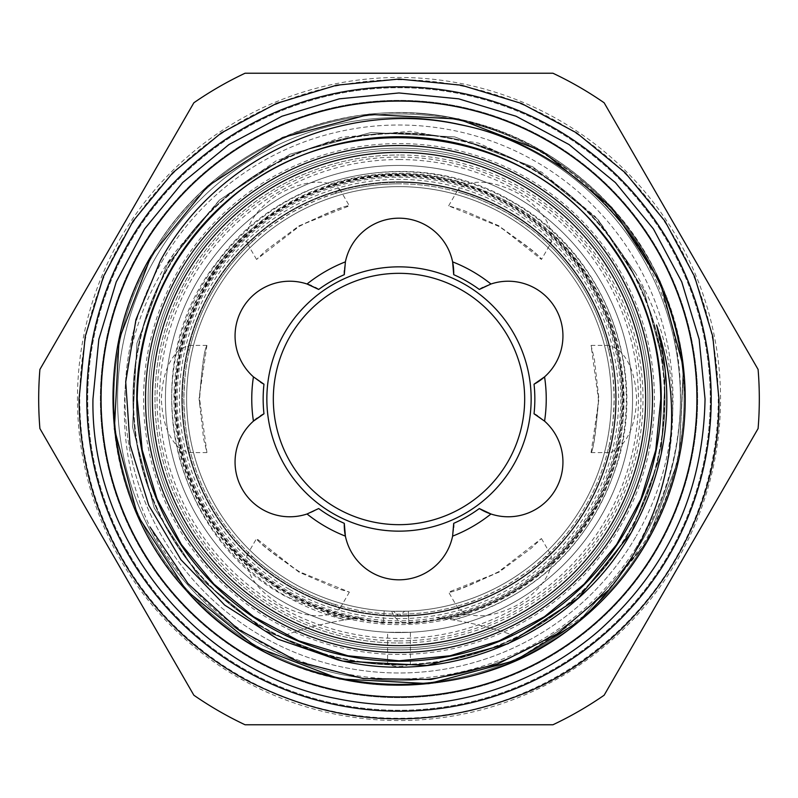 <?xml version="1.0" encoding="UTF-8"?>
<svg xmlns="http://www.w3.org/2000/svg" width="798" height="798" viewBox="0 0 798 798"><rect width="100%" height="100%" fill="white"/><g stroke="black" fill="none" stroke-linecap="round" stroke-linejoin="round"><path stroke-width="0.6" stroke-dasharray="3.99 2.99" d="M253.435 421.135A54.733 54.733 0 0 0 289.784 516.785A54.733 54.733 0 0 0 318.671 508.545A135.84 135.84 0 0 0 344.297 523.338M345.394 536.136A54.733 54.733 0 0 0 453.683 527.348M490.96 513.992A54.733 54.733 0 0 0 537.483 415.808M399 652.475A253.475 253.475 0 0 0 652.475 399A253.475 253.475 0 0 0 399 145.525A253.475 253.475 0 0 1 652.475 399A253.475 253.475 0 0 1 399 652.475A253.475 253.475 0 0 0 652.475 399A253.475 253.475 0 0 0 399 145.525A253.475 253.475 0 0 0 145.525 399A253.475 253.475 0 0 0 399 652.475A253.475 253.475 0 0 1 145.525 399A253.475 253.475 0 0 1 399 145.525A253.475 253.475 0 0 0 145.525 399A253.475 253.475 0 0 0 399 652.475M404.616 611.288A212.368 212.368 0 0 0 611.368 399A212.368 212.368 0 0 1 582.919 505.184A212.368 212.368 0 0 0 611.368 399A212.368 212.368 0 0 1 404.616 611.288L393.384 611.288A212.368 212.368 0 0 1 186.632 399A212.368 212.368 0 0 0 384.187 610.849A212.368 212.368 0 0 1 186.632 399A212.368 212.368 0 0 0 393.384 611.288L404.616 611.288L399 616.216A217.216 217.216 0 0 0 616.216 399A217.216 217.216 0 0 0 399 181.784A217.216 217.216 0 0 0 181.784 399A217.216 217.216 0 0 0 399 616.216A217.216 217.216 0 0 0 616.216 399A217.216 217.216 0 0 0 399 181.784A217.216 217.216 0 0 1 608.814 455.219A217.216 217.216 0 0 1 399 616.216L393.384 611.288L399 616.216A217.216 217.216 0 0 0 616.216 399A217.216 217.216 0 0 0 399 181.784A217.216 217.216 0 0 0 181.784 399A217.216 217.216 0 0 0 399 616.216A217.216 217.216 0 0 1 189.186 342.781A217.216 217.216 0 0 1 399 181.784A217.216 217.216 0 0 0 181.784 399A217.216 217.216 0 0 0 399 616.216L404.616 611.288M408.337 611.158A212.368 212.368 0 0 0 582.919 505.184A212.368 212.368 0 0 1 408.337 611.158L391.738 611.238L408.337 611.158L408.875 623.408L408.337 611.158M611.368 399A212.368 212.368 0 0 0 399 186.632A212.368 212.368 0 0 0 186.632 399A212.368 212.368 0 0 1 399 186.632A212.368 212.368 0 0 1 611.368 399A212.368 212.368 0 0 0 215.081 292.816A212.368 212.368 0 0 0 186.632 399A212.368 212.368 0 0 1 453.962 193.874A212.368 212.368 0 0 1 611.368 399M206.931 345.414L199.65 394.352A199.4 199.4 0 0 0 199.6 399C201.834 367.21 204.268 349.394 206.891 345.554C205.295 345.694 202.882 361.963 199.65 394.352L199.061 399L203.63 438.89L206.931 452.596L199.6 399A199.4 199.4 0 0 0 199.65 403.648M165.445 399A233.555 233.555 0 0 0 399 632.555A233.555 233.555 0 0 0 632.555 399A233.555 233.555 0 0 1 399 632.555A233.555 233.555 0 0 1 165.445 399A233.555 233.555 0 0 0 399 632.555A233.555 233.555 0 0 0 632.555 399A233.555 233.555 0 0 1 399 632.555A233.555 233.555 0 0 1 165.445 399A233.555 233.555 0 0 0 399 632.555A233.555 233.555 0 0 0 632.555 399A233.555 233.555 0 0 1 399 632.555A233.555 233.555 0 0 1 165.445 399A233.555 233.555 0 0 0 399 632.555A233.555 233.555 0 0 0 632.555 399A233.555 233.555 0 0 1 399 632.555A233.555 233.555 0 0 1 165.445 399A233.555 233.555 0 0 1 399 165.445A233.555 233.555 0 0 1 632.555 399A233.555 233.555 0 0 0 399 165.445A233.555 233.555 0 0 0 165.445 399A233.555 233.555 0 0 1 399 165.445A233.555 233.555 0 0 1 632.555 399A233.555 233.555 0 0 0 399 165.445A233.555 233.555 0 0 0 165.445 399A233.555 233.555 0 0 1 399 165.445A233.555 233.555 0 0 1 632.555 399A233.555 233.555 0 0 0 399 165.445A233.555 233.555 0 0 0 165.445 399A233.555 233.555 0 0 1 399 165.445A233.555 233.555 0 0 1 632.555 399A233.555 233.555 0 0 0 399 165.445A233.555 233.555 0 0 0 165.445 399M649.851 399A250.851 250.851 0 0 1 399 649.851A250.851 250.851 0 0 1 148.149 399A250.851 250.851 0 0 1 399 148.149A250.851 250.851 0 0 1 649.851 399A250.851 250.851 0 0 1 399 649.851A250.851 250.851 0 0 1 148.149 399A250.851 250.851 0 0 1 399 148.149A250.851 250.851 0 0 1 649.851 399A250.851 250.851 0 0 1 399 649.851A250.851 250.851 0 0 1 148.149 399A250.851 250.851 0 0 1 399 148.149A250.851 250.851 0 0 1 649.851 399A250.851 250.851 0 0 1 399 649.851A250.851 250.851 0 0 1 148.149 399A250.851 250.851 0 0 1 399 148.149A250.851 250.851 0 0 1 649.851 399M399 152.368A246.632 246.632 0 0 1 645.632 399A246.632 246.632 0 0 1 399 645.632A246.632 246.632 0 0 1 152.368 399A246.632 246.632 0 0 1 399 152.368M399 643.008A244.008 244.008 0 0 0 643.008 399A244.008 244.008 0 0 0 399 154.992A244.008 244.008 0 0 1 643.008 399A244.008 244.008 0 0 1 399 643.008A244.008 244.008 0 0 1 154.992 399A244.008 244.008 0 0 1 399 154.992A244.008 244.008 0 0 0 154.992 399A244.008 244.008 0 0 0 399 643.008M399 159.55A239.45 239.45 0 0 1 638.45 399A239.45 239.45 0 0 1 399 638.45A239.45 239.45 0 0 1 159.55 399A239.45 239.45 0 0 1 399 159.55M608.904 446.262L610.55 452.586L619.348 447.359C629.931 437.234 635.697 421.115 636.634 399C635.687 376.865 629.931 360.746 619.348 350.641L610.55 345.414L608.904 351.738C611.677 361.394 613.423 377.155 614.161 399C613.433 420.825 611.677 436.576 608.904 446.262A215.161 215.161 0 0 1 544.884 557.154C537.882 564.395 525.114 573.792 506.58 585.333C487.359 595.597 472.835 601.961 463.02 604.415A215.161 215.161 0 0 1 334.98 604.415L339.639 609.004L330.711 614.011C316.686 618.121 299.849 615.049 280.188 604.794C261.475 592.894 250.392 579.847 246.941 565.652L246.811 555.408L253.116 557.154A215.161 215.161 0 0 1 189.096 446.262L187.45 452.586L178.652 447.359C168.079 437.274 162.323 421.154 161.366 399C162.313 376.846 168.079 360.726 178.652 350.641L187.45 345.414L189.096 351.738A215.161 215.161 0 0 1 253.116 240.846L246.811 242.582L246.941 232.348C250.392 218.153 261.475 205.106 280.188 193.206C299.839 182.951 316.686 179.879 330.711 183.989L339.639 188.996L334.98 193.585A215.161 215.161 0 0 1 399 183.839A215.161 215.161 0 0 0 183.839 399A215.161 215.161 0 0 0 399 614.161A215.161 215.161 0 0 0 614.161 399A215.161 215.161 0 0 0 399 183.839A215.161 215.161 0 0 1 463.02 193.585L458.361 188.996L467.289 183.989C481.314 179.879 498.151 182.951 517.812 193.206C536.525 205.106 547.608 218.153 551.059 232.348L551.189 242.592L541.443 259.46L498.969 225.844L462.142 209.854L448.626 205.874L498.7 226.313C525.114 244.148 539.328 255.161 541.343 259.36C542.012 257.904 529.134 247.679 502.7 228.687A199.4 199.4 0 0 0 494.65 224.038M551.189 242.592L544.884 240.846C537.852 233.575 525.084 224.188 506.58 212.667C487.319 202.383 472.795 196.029 463.02 193.585M608.904 351.738A215.161 215.161 0 0 0 544.884 240.846M339.639 188.996L349.374 205.874L299.031 225.844L266.761 249.754L256.557 259.46L299.3 226.313C327.948 212.358 344.596 205.555 349.235 205.904C348.307 204.597 333.015 210.642 303.35 224.038A199.4 199.4 0 0 0 295.3 228.687M253.116 240.846C260.118 233.605 272.886 224.208 291.42 212.667C310.641 202.403 325.165 196.039 334.98 193.585M189.096 446.262C186.323 436.576 184.567 420.825 183.839 399C184.567 377.215 186.313 361.464 189.096 351.738M246.811 555.408L256.557 538.54L299.031 572.156L335.858 588.146L349.374 592.126L299.3 571.687C272.886 553.852 258.672 542.84 256.657 538.64C255.988 540.096 268.866 550.321 295.3 569.313A199.4 199.4 0 0 0 303.35 573.962M334.98 604.415C325.205 601.971 310.681 595.617 291.42 585.333C272.916 573.812 260.148 564.425 253.116 557.154M544.884 557.154L551.189 555.418L551.059 565.652C547.608 579.847 536.525 592.894 517.812 604.794C498.161 615.049 481.314 618.121 467.289 614.011L458.361 609.004L448.626 592.126L498.969 572.156L531.239 548.246L541.443 538.54L498.7 571.687C470.052 585.642 453.404 592.445 448.765 592.096C449.693 593.403 464.985 587.358 494.65 573.962A199.4 199.4 0 0 0 502.7 569.313M458.361 609.004L463.02 604.415M591.069 452.586L598.939 399L594.37 359.11L591.069 345.404L598.4 399C596.166 430.79 593.732 448.606 591.109 452.446C592.705 452.306 595.118 436.037 598.35 403.648A199.4 199.4 0 0 0 598.35 394.352M399 615.647A216.647 216.647 0 0 0 615.647 399A216.647 216.647 0 0 0 399 182.353A216.647 216.647 0 0 1 615.647 399A216.647 216.647 0 0 1 399 615.647A216.647 216.647 0 0 1 182.353 399A216.647 216.647 0 0 1 399 182.353A216.647 216.647 0 0 0 182.353 399A216.647 216.647 0 0 0 399 615.647M128.628 242.901A312.198 312.198 0 0 1 555.099 128.628A312.198 312.198 0 0 1 669.372 555.099A312.198 312.198 0 0 1 242.901 669.372A312.198 312.198 0 0 1 128.628 242.901A312.198 312.198 0 0 1 555.099 128.628A312.198 312.198 0 0 1 669.372 555.099A312.198 312.198 0 0 1 242.901 669.372A312.198 312.198 0 0 1 128.628 242.901A312.198 312.198 0 0 1 555.099 128.628A312.198 312.198 0 0 1 669.372 555.099A312.198 312.198 0 0 1 242.901 669.372A312.198 312.198 0 0 1 128.628 242.901A312.198 312.198 0 0 1 555.099 128.628A312.198 312.198 0 0 1 669.372 555.099A312.198 312.198 0 0 1 242.901 669.372A312.198 312.198 0 0 1 128.628 242.901A312.198 312.198 0 0 1 555.099 128.628A312.198 312.198 0 0 1 669.372 555.099A312.198 312.198 0 0 1 242.901 669.372A312.198 312.198 0 0 1 128.628 242.901M120.538 238.223A321.544 321.544 0 0 1 559.777 120.538A321.544 321.544 0 0 1 677.462 559.777A321.544 321.544 0 0 1 238.223 677.462A321.544 321.544 0 0 1 120.538 238.223M116.877 236.118L193.854 102.782A360.317 360.317 0 0 1 245.046 73.236L552.954 73.236A360.317 360.317 0 0 1 604.146 102.782L758.1 369.454A360.317 360.317 0 0 1 758.1 428.546L604.146 695.218A360.317 360.317 0 0 1 552.954 724.764L245.046 724.764A360.317 360.317 0 0 1 193.854 695.218L39.9 428.546A360.317 360.317 0 0 1 39.9 369.454L116.877 236.118M645.871 541.533A285.056 285.056 0 0 1 256.467 645.871A285.056 285.056 0 0 1 152.129 256.467A285.056 285.056 0 0 1 541.533 152.129A285.056 285.056 0 0 1 645.871 541.533A285.056 285.056 0 0 0 541.533 152.129A285.056 285.056 0 0 0 152.129 256.467A285.056 285.056 0 0 0 256.467 645.871A285.056 285.056 0 0 0 645.871 541.533M181.754 273.574A250.851 250.851 0 0 1 524.426 181.754A250.851 250.851 0 0 1 616.246 524.426A250.851 250.851 0 0 1 273.574 616.246A250.851 250.851 0 0 1 181.754 273.574M696.734 399A297.734 297.734 0 0 1 399 696.734A297.734 297.734 0 0 1 101.266 399A297.734 297.734 0 0 0 399 696.734A297.734 297.734 0 0 0 696.734 399A297.734 297.734 0 0 1 399 696.734A297.734 297.734 0 0 1 101.266 399A297.734 297.734 0 0 0 399 696.734A297.734 297.734 0 0 0 696.734 399A297.734 297.734 0 0 1 399 696.734A297.734 297.734 0 0 1 101.266 399A297.734 297.734 0 0 0 399 696.734A297.734 297.734 0 0 0 696.734 399A297.734 297.734 0 0 0 399 101.266A297.734 297.734 0 0 0 101.266 399A297.734 297.734 0 0 1 399 101.266A297.734 297.734 0 0 1 696.734 399A297.734 297.734 0 0 0 399 101.266A297.734 297.734 0 0 0 101.266 399A297.734 297.734 0 0 1 399 101.266A297.734 297.734 0 0 1 696.734 399A297.734 297.734 0 0 0 399 101.266A297.734 297.734 0 0 0 101.266 399A297.734 297.734 0 0 1 399 101.266A297.734 297.734 0 0 1 696.734 399M710.28 399A311.28 311.28 0 0 1 399 710.28A311.28 311.28 0 0 1 87.72 399A311.28 311.28 0 0 1 399 87.72A311.28 311.28 0 0 1 710.28 399A311.28 311.28 0 0 1 399 710.28A311.28 311.28 0 0 1 87.72 399A311.28 311.28 0 0 1 399 87.72A311.28 311.28 0 0 1 710.28 399M140.378 249.684A298.632 298.632 0 0 1 548.316 140.378A298.632 298.632 0 0 1 657.622 548.316A298.632 298.632 0 0 1 249.684 657.622A298.632 298.632 0 0 1 140.378 249.684A298.632 298.632 0 0 1 548.316 140.378A298.632 298.632 0 0 1 657.622 548.316A298.632 298.632 0 0 1 249.684 657.622A298.632 298.632 0 0 1 140.378 249.684M409.613 664.235C402.541 667.298 395.459 667.298 388.387 664.235A265.445 265.445 0 0 1 169.116 266.273A265.445 265.445 0 0 1 531.727 169.116A265.445 265.445 0 0 1 409.613 664.235L410.401 664.205L410.401 632.275L387.599 632.275L410.401 632.275M410.401 664.205L387.599 664.205L387.599 632.275M387.599 664.205L388.387 664.235M628.884 531.727A265.445 265.445 0 0 0 531.727 169.116A265.445 265.445 0 0 0 169.116 266.273A265.445 265.445 0 0 0 266.273 628.884A265.445 265.445 0 0 0 628.884 531.727M696.943 399A297.943 297.943 0 0 1 399 696.943A297.943 297.943 0 0 1 101.057 399A297.943 297.943 0 0 1 399 101.057A297.943 297.943 0 0 1 696.943 399M680.425 399A281.425 281.425 0 0 1 399 680.425A281.425 281.425 0 0 1 117.575 399A281.425 281.425 0 0 0 399 680.425A281.425 281.425 0 0 0 680.425 399A281.425 281.425 0 0 1 399 680.425A281.425 281.425 0 0 1 117.575 399A281.425 281.425 0 0 1 399 117.575A281.425 281.425 0 0 1 680.425 399A281.425 281.425 0 0 1 399 680.425A281.425 281.425 0 0 1 117.575 399A281.425 281.425 0 0 1 399 117.575A281.425 281.425 0 0 1 680.425 399A281.425 281.425 0 0 0 399 117.575A281.425 281.425 0 0 0 117.575 399A281.425 281.425 0 0 1 399 117.575A281.425 281.425 0 0 1 680.425 399M620.196 526.71A255.41 255.41 0 0 0 526.71 177.804A255.41 255.41 0 0 0 177.804 271.29A255.41 255.41 0 0 0 271.29 620.196A255.41 255.41 0 0 0 620.196 526.71M357.743 618.141L361.743 617.682A221.834 221.834 0 0 1 206.891 288.088A221.834 221.834 0 0 1 617.353 438.152A221.834 221.834 0 0 1 436.257 617.682L443.778 618.59A224.108 224.108 0 0 1 354.222 618.59L344.427 620.026L285.165 596.166C168.587 533.553 134.453 364.247 217.655 261.355C283.091 171.261 417.613 144.149 512.835 201.834C602.051 251.33 647.747 364.985 617.642 462.451C590.979 544.166 536.296 596.685 453.573 620.026L452.636 619.876A227.29 227.29 0 0 0 512.645 202.163A227.29 227.29 0 0 0 202.163 285.355A227.29 227.29 0 0 0 345.364 619.876L357.743 618.141A222.991 222.991 0 0 1 205.884 287.499A222.991 222.991 0 0 1 618.829 436.456A222.991 222.991 0 0 1 440.257 618.141M285.026 635.188A342.073 342.073 0 0 1 354.222 618.59A224.108 224.108 0 0 1 204.916 286.951A224.108 224.108 0 0 1 620.206 434.97A224.108 224.108 0 0 1 443.778 618.59A342.073 342.073 0 0 1 512.974 635.188A262.253 262.253 0 0 1 171.879 267.869A262.253 262.253 0 0 1 530.131 171.879A262.253 262.253 0 0 1 512.974 635.188A262.253 262.253 0 0 1 285.026 635.188A342.073 342.073 0 0 1 361.743 617.682A221.834 221.834 0 0 0 436.257 617.682A342.073 342.073 0 0 1 512.974 635.188M289.195 589.193A219.62 219.62 0 0 1 208.807 289.195A219.62 219.62 0 0 1 508.805 208.807A219.62 219.62 0 0 1 589.193 508.805A219.62 219.62 0 0 1 289.195 589.193M683.367 366.641C689.921 428.985 677.751 487.468 646.859 542.101L678.948 458.501L683.367 366.641L678.948 458.501L646.859 542.101L678.948 458.501L683.627 369.085L660.455 282.592L611.687 207.5L542.101 151.141L458.501 119.052L369.085 114.373L282.592 137.545L207.5 186.313L151.141 255.899C209.994 150.313 340.666 92.139 458.501 119.052C518.87 132.418 569.932 161.894 611.687 207.5C693.921 296.088 708.873 438.341 646.859 542.101C588.006 647.687 457.334 705.861 339.499 678.948C279.13 665.582 228.068 636.106 186.313 590.5C104.079 501.912 89.127 359.659 151.141 255.899C209.994 150.313 340.666 92.139 458.501 119.052C577.104 142.393 672.814 248.697 683.627 369.085C689.572 430.621 677.312 488.296 646.859 542.101C588.006 647.687 457.334 705.861 339.499 678.948C279.13 665.582 228.068 636.106 186.313 590.5C104.079 501.912 89.127 359.659 151.141 255.899L207.5 186.313L282.592 137.545L369.085 114.373L458.501 119.052L542.101 151.141L611.687 207.5L660.455 282.592L683.627 369.085L678.948 458.501L646.859 542.101C588.006 647.687 457.334 705.861 339.499 678.948C220.896 655.607 125.186 549.303 114.373 428.915C108.428 367.379 120.688 309.704 151.141 255.899C203.56 163.45 309.734 105.725 416.486 113.336A286.203 286.203 0 0 1 650.131 261.724C697.312 347.988 695.128 457.114 645.093 541.084L609.083 589.722M578.65 621.792L646.859 542.101L578.65 621.792L646.859 542.101L590.5 611.687L515.408 660.455L428.915 683.627L339.499 678.948L255.899 646.859L186.313 590.5L137.545 515.408L114.373 428.915L119.052 339.499L151.141 255.899C209.994 150.313 340.666 92.139 458.501 119.052C543.248 138.862 607.118 186.413 650.131 261.724M636.156 547.717A279.928 279.928 0 0 1 150.154 527.199C108.787 440.057 117.476 332.008 174.044 253.415L219.121 200.398L276.168 160.857L341.315 137.326L410.302 131.281L478.68 143.171L541.742 172.228L595.148 216.438L635.487 273.016C685.392 356.227 684.574 464.695 636.156 547.717L641.522 539.019C691.467 456.067 693.392 348.317 647.707 263.669C603.079 178.243 513.204 119.58 416.486 113.336M168.627 265.993A266.013 266.013 0 0 1 532.007 168.627A266.013 266.013 0 0 1 629.373 532.007A266.013 266.013 0 0 1 265.993 629.373A266.013 266.013 0 0 1 168.627 265.993A266.013 266.013 0 0 1 532.007 168.627A266.013 266.013 0 0 1 629.373 532.007A266.013 266.013 0 0 1 265.993 629.373A266.013 266.013 0 0 1 168.627 265.993M174.044 253.415L166.942 265.026L136.897 343.29L132.518 427.01L154.214 507.987L199.869 578.301L265.026 631.058L343.29 661.103L427.01 665.482L507.987 643.787L578.301 598.131L631.058 532.974L661.103 454.71L665.482 370.99L643.787 290.013L598.131 219.699L532.974 166.942L454.71 136.897L370.99 132.518L290.013 154.214L219.699 199.869L166.942 265.026L136.897 343.29L132.518 427.01L154.214 507.987L199.869 578.301L265.026 631.058L343.29 661.103L427.01 665.482L507.987 643.787L578.301 598.131L631.058 532.974L661.103 454.71L665.482 370.99L643.787 290.013L598.131 219.699L532.974 166.942L454.71 136.897L370.99 132.518L290.013 154.214L219.699 199.869L166.942 265.026L136.897 343.29L132.518 427.01L154.214 507.987L199.869 578.301L265.026 631.058L343.29 661.103L427.01 665.482L507.987 643.787L578.301 598.131L631.058 532.974L661.103 454.71L665.482 370.99L643.787 290.013L598.131 219.699L532.974 166.942L454.71 136.897L370.99 132.518L290.013 154.214L219.699 199.869L166.942 265.026L136.897 343.29L132.518 427.01L154.214 507.987L199.869 578.301L265.026 631.058L343.29 661.103L427.01 665.482L507.987 643.787L578.301 598.131L631.058 532.974L661.103 454.71L665.482 370.99L643.787 290.013L598.131 219.699L532.974 166.942L454.71 136.897L370.99 132.518L290.013 154.214L219.699 199.869L166.942 265.026L136.897 343.29L132.518 427.01L154.214 507.987L199.869 578.301L265.026 631.058L343.29 661.103L427.01 665.482L507.987 643.787L578.301 598.131L631.058 532.974L661.103 454.71L665.482 370.99L656.535 325.015M635.487 273.016L598.131 219.699L532.974 166.942L454.71 136.897L370.99 132.518L290.013 154.214L219.699 199.869L166.942 265.026L136.897 343.29L132.518 427.01L154.214 507.987L199.869 578.301L265.026 631.058L343.29 661.103L265.026 631.058L199.869 578.301L154.214 507.987L132.518 427.01L136.897 343.29L166.942 265.026L219.699 199.869L290.013 154.214L370.99 132.518L454.71 136.897L532.974 166.942L598.131 219.699L643.787 290.013L665.482 370.99L661.103 454.71L631.058 532.974L661.103 454.71L665.482 370.99L643.787 290.013L598.131 219.699L532.974 166.942L454.71 136.897L370.99 132.518L290.013 154.214L219.699 199.869L166.942 265.026L136.897 343.29L132.518 427.01L154.214 507.987L199.869 578.301L265.026 631.058L343.29 661.103L265.026 631.058L199.869 578.301L154.214 507.987L132.518 427.01L136.897 343.29L166.942 265.026L219.699 199.869L290.013 154.214L370.99 132.518L454.71 136.897L532.974 166.942L598.131 219.699L643.787 290.013L665.482 370.99L661.103 454.71L631.058 532.974L661.103 454.71L665.482 370.99L643.787 290.013L598.131 219.699L532.974 166.942L454.71 136.897L370.99 132.518L290.013 154.214L219.699 199.869L166.942 265.026L136.897 343.29L132.518 427.01L154.214 507.987L199.869 578.301L262.612 629.642L337.953 659.906M384.187 610.849L383.329 623.078L384.187 610.849M453.703 523.338A135.84 135.84 0 0 0 479.329 508.545M534.032 413.793A135.84 135.84 0 0 0 534.032 384.207M479.329 289.455A135.84 135.84 0 0 0 453.703 274.662M344.297 274.662A135.84 135.84 0 0 0 318.671 289.455M263.968 384.207A135.84 135.84 0 0 0 263.968 413.793M544.565 376.865A54.733 54.733 0 0 0 482.81 287.47M260.527 415.808A54.733 54.733 0 0 0 257.086 418.162M315.21 287.48A54.733 54.733 0 0 0 311.449 285.684M307.04 284.008A54.733 54.733 0 0 0 260.517 382.192M452.606 261.864A54.733 54.733 0 0 0 344.317 270.652M399 150.084A248.916 248.916 0 0 1 647.916 399A248.916 248.916 0 0 1 399 647.916A248.916 248.916 0 0 0 647.916 399A248.916 248.916 0 0 0 399 150.084A248.916 248.916 0 0 0 150.084 399A248.916 248.916 0 0 0 399 647.916A248.916 248.916 0 0 1 150.084 399A248.916 248.916 0 0 1 399 150.084M399 640.924A241.924 241.924 0 0 0 640.924 399A241.924 241.924 0 0 0 399 157.076A241.924 241.924 0 0 0 157.076 399A241.924 241.924 0 0 0 399 640.924M467.289 614.011A225.595 225.595 0 0 1 330.711 614.011M330.711 183.989A225.595 225.595 0 0 1 467.289 183.989M551.059 232.348A225.595 225.595 0 0 1 619.348 350.641M619.348 447.359A225.595 225.595 0 0 1 551.059 565.652M399 175.51A223.49 223.49 0 0 0 175.51 399A223.49 223.49 0 0 0 399 622.49A223.49 223.49 0 0 0 622.49 399A223.49 223.49 0 0 0 399 175.51M122.513 239.37A319.27 319.27 0 0 0 239.37 675.487A319.27 319.27 0 0 0 675.487 558.63A319.27 319.27 0 0 0 558.63 122.513A319.27 319.27 0 0 0 122.513 239.37M161.715 262.003A273.993 273.993 0 0 1 535.997 161.715A273.993 273.993 0 0 1 636.285 535.997A273.993 273.993 0 0 0 535.997 161.715A273.993 273.993 0 0 0 161.715 262.003A273.993 273.993 0 0 0 262.003 636.285A273.993 273.993 0 0 0 636.285 535.997A273.993 273.993 0 0 1 262.003 636.285A273.993 273.993 0 0 1 161.715 262.003M351.479 618.959A225.036 225.036 0 0 1 204.118 286.482A225.036 225.036 0 0 1 621.323 433.833A225.036 225.036 0 0 1 446.521 618.959M246.941 565.652A225.595 225.595 0 0 1 178.652 447.359M178.652 350.641A225.595 225.595 0 0 1 246.941 232.348M383.329 623.078L327.719 612.016L276.657 587.378L233.385 550.75L200.667 504.446L180.577 451.429L174.413 395.08L182.543 338.97L204.468 286.691C256.826 191.54 382.89 148.019 482.78 190.582C606.65 235.929 663.028 399.209 593.532 511.309C551.069 580.116 489.523 617.482 408.875 623.408C400.397 623.258 394.681 619.198 391.738 611.238M206.931 345.404L187.45 345.404M591.069 452.596L610.55 452.596M591.069 345.404L610.55 345.404M541.443 538.54L551.189 555.408M349.374 592.126L339.639 609.004M206.931 452.596L187.45 452.596M256.557 259.46L246.811 242.592M448.626 205.874L458.361 188.996"/><path stroke-width="1.2" d="M273.325 399A125.675 125.675 0 0 0 399 524.675A125.675 125.675 0 0 0 524.675 399A125.675 125.675 0 0 0 399 273.325A125.675 125.675 0 0 0 273.325 399M266.851 399A132.149 132.149 0 0 0 399 531.149A132.149 132.149 0 0 0 531.149 399A132.149 132.149 0 0 0 399 266.851A132.149 132.149 0 0 0 266.851 399M307.04 513.992L318.671 508.545A135.84 135.84 0 0 0 344.297 523.338L345.394 536.136A54.733 54.733 0 0 0 452.606 536.136L453.703 523.338A135.84 135.84 0 0 0 479.329 508.545L490.96 513.992A54.733 54.733 0 0 0 544.565 421.135L534.032 413.793A135.84 135.84 0 0 0 534.032 384.207L544.565 376.865A54.733 54.733 0 0 0 490.96 284.008L479.329 289.455A135.84 135.84 0 0 0 453.703 274.662L452.606 261.864A54.733 54.733 0 0 0 345.394 261.864L344.297 274.662A135.84 135.84 0 0 0 318.671 289.455L307.04 284.008A54.733 54.733 0 0 0 253.435 376.865L263.968 384.207A135.84 135.84 0 0 0 263.968 413.793L253.435 421.135A54.733 54.733 0 0 0 307.04 513.992A147.241 147.241 0 0 0 345.394 536.136A54.733 54.733 0 0 1 344.297 523.338M453.683 527.348A54.733 54.733 0 0 0 453.703 523.338M537.483 415.808A54.733 54.733 0 0 0 534.032 413.793M399 145.525A253.475 253.475 0 0 1 652.475 399A253.475 253.475 0 0 1 399 652.475A253.475 253.475 0 0 1 145.525 399A253.475 253.475 0 0 1 399 145.525M399 645.632A246.632 246.632 0 0 0 645.632 399A246.632 246.632 0 0 0 399 152.368A246.632 246.632 0 0 0 152.368 399A246.632 246.632 0 0 0 399 645.632M681.123 561.882L758.1 428.546A360.317 360.317 0 0 0 758.1 369.454L604.146 102.782A360.317 360.317 0 0 0 552.954 73.236L245.046 73.236A360.317 360.317 0 0 0 193.854 102.782L39.9 369.454A360.317 360.317 0 0 0 39.9 428.546L193.854 695.218A360.317 360.317 0 0 0 245.046 724.764L552.954 724.764A360.317 360.317 0 0 0 604.146 695.218L681.123 561.882M128.628 242.901A312.198 312.198 0 0 1 555.099 128.628A312.198 312.198 0 0 1 669.372 555.099A312.198 312.198 0 0 1 242.901 669.372A312.198 312.198 0 0 1 128.628 242.901M696.943 399A297.943 297.943 0 0 1 399 696.943A297.943 297.943 0 0 1 101.057 399A297.943 297.943 0 0 1 399 101.057A297.943 297.943 0 0 1 696.943 399M171.879 267.869A262.253 262.253 0 0 1 530.131 171.879A262.253 262.253 0 0 1 626.121 530.131A262.253 262.253 0 0 1 267.869 626.121A262.253 262.253 0 0 1 171.879 267.869M683.367 366.641A286.203 286.203 0 0 1 578.65 621.792C466.481 716.883 282.183 702.31 186.313 590.5C104.079 501.912 89.127 359.659 151.141 255.899L119.052 339.499L114.373 428.915L137.545 515.408L186.313 590.5L255.899 646.859L339.499 678.948L428.915 683.627L515.408 660.455L578.65 621.792L515.408 660.455L428.915 683.627L339.499 678.948L255.899 646.859L186.313 590.5L137.545 515.408L114.373 428.915L119.052 339.499L151.141 255.899L119.052 339.499L114.373 428.915L137.545 515.408L186.313 590.5L255.899 646.859L339.499 678.948L428.915 683.627L515.408 660.455L578.65 621.792C604.754 598.191 625.832 570.67 641.871 539.219C675.826 470.112 680.714 398.711 656.535 325.015C676.205 397.923 667.707 467.249 631.058 532.974C574.909 633.462 450.132 687.866 337.953 659.906L277.943 639.158L224.717 605.133L180.947 559.737L148.737 505.254L130.024 444.855L125.725 381.983L135.949 319.549L160.198 261.126C216.158 157.007 343.888 99.062 459.179 124.508C575.637 146.762 669.702 248.477 683.367 366.641L659.936 281.445L611.687 207.5L542.101 151.141L458.501 119.052L369.085 114.373L282.592 137.545L207.5 186.313L151.141 255.899L207.5 186.313L282.592 137.545L369.085 114.373L458.501 119.052L542.101 151.141L611.687 207.5L659.936 281.445L683.367 366.641M609.083 589.722L557.652 633.672L497.104 664.245L430.98 679.497L363.349 678.579L297.784 661.532L238.093 629.233L188.049 583.737L150.154 527.199M343.29 661.103L427.01 665.482L507.987 643.787L578.301 598.131L631.058 532.974L578.301 598.131L507.987 643.787L427.01 665.482L343.29 661.103L427.01 665.482L507.987 643.787L578.301 598.131L631.058 532.974L578.301 598.131L507.987 643.787L427.01 665.482L343.29 661.103M534.032 384.207A54.733 54.733 0 0 0 544.565 376.865A147.241 147.241 0 0 1 544.565 421.135M482.81 287.47A54.733 54.733 0 0 0 479.329 289.455M479.329 508.545A54.733 54.733 0 0 0 490.96 513.992A147.241 147.241 0 0 1 452.606 536.136M263.968 413.793A54.733 54.733 0 0 0 260.527 415.808M257.086 418.162A54.733 54.733 0 0 0 253.435 421.135A147.241 147.241 0 0 1 253.435 376.865M318.671 289.455A54.733 54.733 0 0 0 315.21 287.48M311.449 285.684A54.733 54.733 0 0 0 307.04 284.008A147.241 147.241 0 0 1 345.394 261.864M260.517 382.192A54.733 54.733 0 0 0 263.968 384.207M453.703 274.662A54.733 54.733 0 0 0 452.606 261.864A147.241 147.241 0 0 1 490.96 284.008M344.317 270.652A54.733 54.733 0 0 0 344.297 274.662M137.206 399L142.234 450.072L157.126 499.189L181.326 544.445L213.884 584.116L253.555 616.674L298.811 640.864L347.918 655.766L398.99 660.794L450.072 655.766L499.179 640.874L544.445 616.684L584.116 584.126L616.674 544.455L640.864 499.189L655.766 450.082L660.794 399C660.096 334.871 639.188 278.193 598.071 228.976C509.942 120.259 333.025 106.334 228.976 199.929C169.326 252.896 138.742 319.25 137.206 399M718.948 399C720.454 523.767 641.173 644.465 526.072 692.634C430.292 731.557 336.556 727.138 244.866 679.377C203.171 656.305 168.268 625.532 140.159 587.059C99.95 530.82 79.581 468.127 79.052 399L85.196 336.576L103.411 276.557L132.977 221.236L172.767 172.757L221.255 132.967L276.567 103.401L336.586 85.196L399.01 79.052L461.424 85.196L521.443 103.411L576.755 132.977L625.243 172.767L665.033 221.246L694.599 276.567L712.804 336.586L718.948 399M92.957 399C90.373 540.096 198.253 672.604 336.936 698.679C383.24 708.125 429.304 707.038 475.109 695.427C520.845 683.537 561.732 662.3 597.752 631.717C667.477 569.802 703.238 492.226 705.043 399L699.158 339.29L681.741 281.874L653.452 228.966L615.398 182.592L569.014 144.528L516.106 116.249L458.7 98.842L398.99 92.957L339.29 98.842L281.874 116.259L228.966 144.538L182.592 182.602L144.538 228.976L116.259 281.884L98.842 339.3L92.957 399"/></g></svg>
